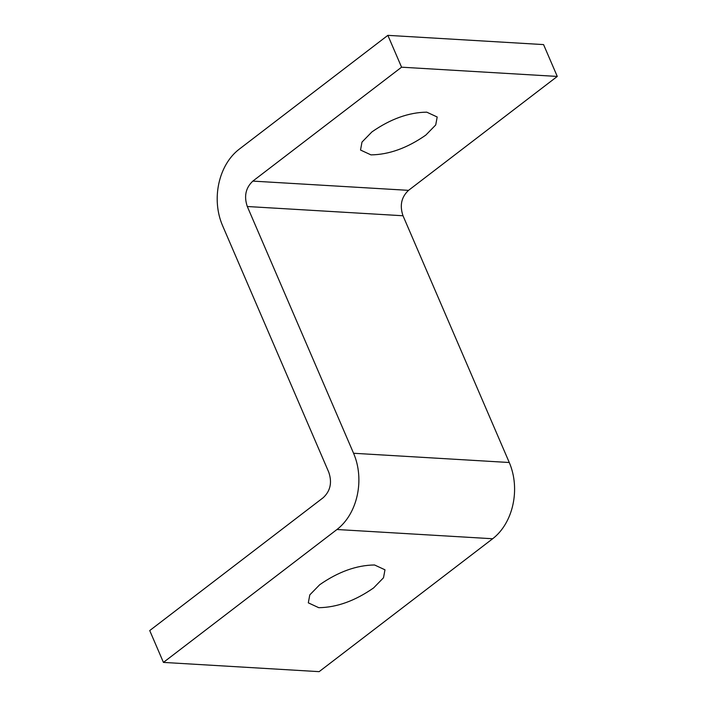 <?xml version="1.0" encoding="UTF-8"?>
<svg xmlns="http://www.w3.org/2000/svg" width="707" height="707" viewBox="0 0 707 707"><rect width="100%" height="100%" fill="white"/><g stroke="black" fill="none" stroke-linecap="round" stroke-linejoin="round"><path stroke-width="1.06" d="M374.542 564.973L384.979 569.807L383.503 577.769L373.596 587.932C355.055 600.862 336.779 607.446 318.76 607.693L308.314 602.85L309.79 594.887L319.697 584.733C338.238 571.804 356.522 565.22 374.542 564.973M426.745 112.157L437.191 117L435.715 124.962L425.8 135.117C407.267 148.046 388.983 154.639 370.963 154.877L360.526 150.043L361.993 142.08L371.909 131.917C390.45 118.997 408.726 112.404 426.745 112.157M323.24 497.666C330.408 490.976 332.255 482.501 328.782 472.258L222.511 225.506C211.154 199.127 218.596 164.996 239.125 149.265L387.86 35.35L401.576 67.192L252.841 181.107C245.683 187.797 243.835 196.272 247.3 206.515L353.571 453.267C364.936 479.646 357.495 513.777 336.956 529.508L163.432 662.406L149.725 630.564L323.24 497.666M163.432 662.406L319.14 671.65L492.655 538.752C513.194 523.021 520.635 488.891 509.279 462.511L403.008 215.759C399.535 205.516 401.382 197.041 408.54 190.351L557.275 76.436L543.568 44.594L387.86 35.35M557.275 76.436L401.576 67.192M408.54 190.351L252.841 181.107M403.008 215.759L247.3 206.515M509.279 462.511L353.571 453.267M492.655 538.752L336.956 529.508"/></g></svg>
